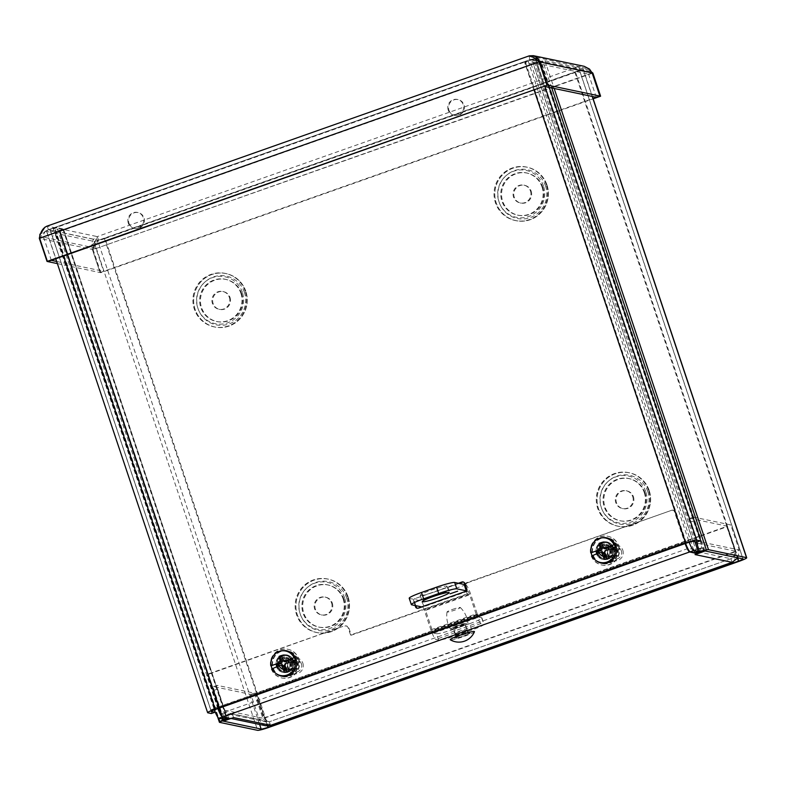 <?xml version="1.0" encoding="UTF-8"?>
<svg xmlns="http://www.w3.org/2000/svg" width="786" height="786" viewBox="0 0 786 786"><rect width="100%" height="100%" fill="white"/><g stroke="black" fill="none" stroke-linecap="round" stroke-linejoin="round"><path stroke-width="0.59" stroke-dasharray="3.93 2.95" d="M696.779 552.509L533.183 63.568A9.894 0.973 -18.5 0 1 531.012 63.813L524.655 62.477L685.048 541.868A10.12 1.67 70.5 0 0 685.588 543.411M689.175 542.222A10.12 1.67 -109.5 0 1 688.605 540.611L685.048 541.868M688.605 540.611L528.202 61.22L534.568 62.556A6.072 0.599 161.5 0 0 535.895 62.408L542.743 60.994A9.894 0.973 -18.5 0 1 544.904 60.748L582.917 68.716A9.894 0.973 -18.5 0 1 583.104 68.824A9.894 0.973 -18.5 0 1 575.588 72.351L739.184 561.292M217.889 708.589A10.12 1.67 -109.5 0 1 217.349 707.046L56.946 227.655L63.312 228.991A9.894 0.973 -18.5 0 1 63.499 229.099A9.894 0.973 -18.5 0 1 63.008 229.62L59.726 231.782A6.072 0.599 161.5 0 0 59.431 232.096A6.072 0.599 161.5 0 0 59.54 232.165L97.562 240.123A6.072 0.599 161.5 0 0 104.351 238.374L574.871 72.204A6.072 0.599 -18.5 0 0 579.478 70.033L743.075 558.974M217.349 707.046L213.792 708.304A10.12 1.67 70.5 0 0 214.342 709.866M213.792 708.304L53.399 228.913L59.756 230.239A6.072 0.599 -18.5 0 1 59.874 230.308A6.072 0.599 -18.5 0 1 59.579 230.632L63.008 229.62L226.614 718.561M633.428 496.772A9.108 8.941 101.8 0 1 623.092 508.68A9.108 8.941 101.8 0 1 616.214 497.931A9.108 8.941 101.8 0 1 633.428 496.772M632.71 496.624A9.108 8.941 101.8 0 1 622.374 508.532A9.108 8.941 101.8 0 1 615.497 497.784A9.108 8.941 101.8 0 1 632.71 496.624M268.665 727.463L105.069 238.522L575.588 72.351M332.301 603.127A9.108 8.941 101.8 0 1 321.965 615.025A9.108 8.941 101.8 0 1 315.078 604.287A9.108 8.941 101.8 0 1 332.301 603.127M331.574 602.97A9.108 8.941 101.8 0 1 321.248 614.878A9.108 8.941 101.8 0 1 314.361 604.129A9.108 8.941 101.8 0 1 331.574 602.97M230.052 297.54A9.108 8.941 101.8 0 1 219.716 309.438A9.108 8.941 101.8 0 1 212.839 298.7A9.108 8.941 101.8 0 1 230.052 297.54M229.335 297.383A9.108 8.941 101.8 0 1 218.999 309.291A9.108 8.941 101.8 0 1 212.112 298.542A9.108 8.941 101.8 0 1 229.335 297.383M531.179 191.185A9.108 8.941 101.8 0 1 520.843 203.093A9.108 8.941 101.8 0 1 513.965 192.344A9.108 8.941 101.8 0 1 531.179 191.185M530.462 191.037A9.108 8.941 101.8 0 1 520.126 202.945A9.108 8.941 101.8 0 1 513.248 192.197A9.108 8.941 101.8 0 1 530.462 191.037M528.202 61.22L524.655 62.477M53.399 228.913L56.946 227.655M696.386 542.045L535.895 62.408L533.183 63.568L540.021 62.153A6.072 0.599 -18.5 0 1 541.348 62.006L579.37 69.964A6.072 0.599 -18.5 0 1 579.478 70.033M105.069 238.522A9.894 0.973 -18.5 0 1 94.006 241.381L55.993 233.422A9.894 0.973 -18.5 0 1 55.806 233.314A9.894 0.973 -18.5 0 1 56.287 232.794L59.579 230.632L223.018 719.111M464.919 584.538A3.242 3.173 101.8 0 1 466.864 582.613L671.824 510.232A2.024 1.985 101.8 0 1 674.349 511.47L684.645 542.252A9.894 1.641 70.5 0 0 685.107 543.578M466.864 582.613L467.591 582.76A3.242 3.173 -78.2 0 0 465.597 586.887L464.88 586.729M466.206 590.699L467.248 593.823L467.975 593.97L465.597 586.887M467.591 582.76L671.824 510.232M674.349 511.47L675.066 511.627A2.024 1.985 -78.2 0 0 672.541 510.379M675.066 511.627L685.363 542.399A6.072 1.002 70.5 0 0 688.428 548.363L694.166 549.571L703.057 547.724L693.851 550.976L695.06 554.582L693.851 550.976L730.901 558.728L732.1 562.334M218.351 708.422A9.894 1.641 -109.5 0 1 217.889 707.086L207.592 676.314A2.024 1.985 101.8 0 1 208.84 673.74L209.557 673.897A2.024 1.985 -78.2 0 0 208.31 676.471L218.606 707.243A6.072 1.002 70.5 0 0 221.672 713.207L688.428 548.363M209.557 673.897L344.16 625.951A3.242 3.173 101.8 0 1 348.188 627.945L348.915 628.093A3.242 3.173 -78.2 0 0 344.877 626.098M348.915 628.093L351.283 635.186L467.975 593.97M293.925 661.183A8.322 8.165 -78.2 0 0 278.195 662.244A8.322 8.165 -78.2 0 0 292.294 669.397A8.322 8.165 -78.2 0 0 293.925 661.183M613.876 548.186A8.322 8.165 -78.2 0 0 598.146 549.247A8.322 8.165 -78.2 0 0 612.245 556.4A8.322 8.165 -78.2 0 0 613.876 548.186M467.248 593.823L350.566 635.029L348.188 627.945M350.566 635.029L351.283 635.186M293.207 661.026A8.322 8.165 101.8 0 1 283.766 671.912A8.322 8.165 101.8 0 1 277.478 662.087A8.322 8.165 101.8 0 1 293.207 661.026M455.094 634.204A6.504 0.639 161.5 0 0 461.863 632.504A6.504 0.639 161.5 0 0 467.326 629.999A6.504 0.639 161.5 0 0 460.95 631.463A6.504 0.639 161.5 0 0 454.976 634.135A6.504 0.639 161.5 0 0 455.094 634.204M456.302 637.81A6.504 0.639 -18.5 0 1 456.185 637.741A6.504 0.639 -18.5 0 1 462.148 635.068A6.504 0.639 -18.5 0 1 468.525 633.604A6.504 0.639 -18.5 0 1 463.072 636.11A6.504 0.639 -18.5 0 1 456.302 637.81M613.159 548.029A8.322 8.165 101.8 0 1 603.717 558.915A8.322 8.165 101.8 0 1 597.429 549.09A8.322 8.165 101.8 0 1 613.159 548.029M208.84 673.74L344.16 625.951M695.217 554.523A9.894 9.707 -78.2 0 0 701.141 541.996L694.048 520.774A4.048 0.668 -109.5 0 1 693.458 517.119A4.048 0.668 -109.5 0 1 693.527 517.109L730.813 524.92L739.194 549.964L737.936 557.854M693.527 517.109L689.97 518.367A4.048 0.668 70.5 0 0 689.902 518.367A4.048 0.668 70.5 0 0 690.491 522.032L697.595 543.254A6.072 5.954 101.8 0 1 693.861 550.976M689.97 518.367L727.256 526.178L730.813 524.92M269.156 721.833L267.535 721.381L263.615 718.001L735.107 551.477C734.537 555.525 733.132 557.942 730.901 558.728L269.156 721.833L730.901 558.728C734.546 557.245 736.118 554.739 735.637 551.222L727.256 526.178M265.776 725.733L262.789 724.486L259.262 719.455L250.881 694.411L213.605 686.61A4.048 0.668 70.5 0 0 213.537 686.61A4.048 0.668 70.5 0 0 214.116 690.265L221.22 711.497A9.894 9.707 -78.2 0 0 233.393 717.628M214.116 690.265L217.673 689.017A4.048 0.668 -109.5 0 1 217.083 685.363A4.048 0.668 -109.5 0 1 217.152 685.353L213.605 686.61M217.673 689.017L224.776 710.239A6.072 5.954 -78.2 0 0 232.332 713.973L223.145 717.215L227.409 714.415L221.672 713.207M270.58 725.331L269.372 721.725L266.552 722L264.813 721.253L262.819 718.207L254.438 693.164L217.152 685.353M695.227 552.755L694.166 549.571M697.595 543.254L735.637 551.222L739.194 549.964L701.141 541.996M733.112 561.961L734.723 559.789L735.824 551.634L727.443 526.591L255.961 693.105L264.342 718.149L270.266 725.449M255.234 692.957L263.615 718.001L264.342 718.149L735.824 551.634L735.107 551.477L726.726 526.433L255.961 693.105M726.726 526.433L727.443 526.591M224.776 710.239L262.819 718.207L259.262 719.455L221.22 711.497M254.438 693.164L250.881 694.411M704.148 550.996L703.057 547.724M232.351 713.973L233.55 717.579L232.342 713.973M223.145 717.215L224.138 720.182M228.618 718.021L227.409 714.415M51.326 260.343L43.584 237.215C43.142 233.697 44.763 231.202 48.447 229.728L98.496 240.202C95.558 241.833 94.693 244.485 95.892 248.16L92.345 249.417L91.579 244.967L98.496 240.202L92.355 249.417L100.097 272.555L100.814 272.703L593.145 98.83M100.097 272.555L593.017 98.466M596.309 97.297L588.576 74.169L583.428 70.072L579.881 70.19C583.752 69.6 587.84 70.504 592.133 72.911L93.072 249.575L94.664 242.275L97.287 236.596L47.239 226.122L44.969 227.125M100.814 272.703L93.072 249.575L592.86 73.059M591.829 72.233L586.562 68.549L578.673 66.584L579.881 70.19L98.496 240.202L97.287 236.596C93.848 238.138 91.942 240.929 91.569 244.977M535.07 58.547L529.833 59.716L47.759 229.934L529.833 59.716C532.318 58.832 535.649 59.579 539.805 61.956L536.268 63.214L544 86.342M46.482 226.339L47.239 226.122L48.447 229.728C44.802 231.005 41.992 233.923 40.017 238.463L47.769 261.591L40.017 238.463L39.3 238.315M39.742 236.576L40.037 238.463L43.584 237.215L95.892 248.16L103.634 271.298L100.077 272.555L92.345 249.417L40.037 238.463L539.805 61.956M57.378 263.605L100.077 272.555M56.651 261.463L103.634 271.298M529.518 55.806L578.673 66.584L584.204 66.319M589.529 69.109L579.881 70.19L529.833 59.716L532.603 59.431L536.268 63.214L588.576 74.169L592.123 72.911M529.047 55.914L529.833 59.716M211.414 713.472A4.048 0.668 70.5 0 0 210.776 709.856L52.289 236.203A4.048 0.668 70.5 0 0 50.245 232.224L46.777 231.487A9.894 0.973 -18.5 0 1 46.59 231.379A9.894 0.973 -18.5 0 1 54.106 227.852L63.538 256.03M210.776 709.856L214.323 708.608A4.048 0.668 -109.5 0 1 215.05 711.703M214.323 708.608L55.845 234.945L52.289 236.203M50.245 232.224L53.802 230.966A4.048 0.668 -109.5 0 1 55.845 234.945M53.802 230.966L50.324 230.239A6.072 0.599 -18.5 0 1 50.216 230.17A6.072 0.599 -18.5 0 1 54.824 227.999L525.343 61.829L686.384 543.126M696.779 542.055A4.048 0.668 70.5 0 0 696.131 538.439L699.687 537.192M534.048 89.85L524.626 61.681A9.894 0.973 -18.5 0 1 535.688 58.822L539.167 59.549A4.048 0.668 -109.5 0 1 541.2 63.528L537.653 64.786L696.131 538.439M541.2 63.528L549.198 87.433M537.653 64.786A4.048 0.668 70.5 0 0 535.61 60.807L532.132 60.08A6.072 0.599 161.5 0 0 525.343 61.829M277.232 666.273A8.096 7.948 -78.2 0 0 292.539 665.241A8.096 7.948 -78.2 0 0 278.824 658.285A8.096 7.948 -78.2 0 0 277.232 666.273M276.515 666.125A8.096 7.948 101.8 0 1 285.701 655.544A8.096 7.948 101.8 0 1 291.812 665.094A8.096 7.948 101.8 0 1 276.515 666.125M128.973 223.175A8.096 7.948 -78.2 0 0 144.28 222.143A8.096 7.948 -78.2 0 0 130.564 215.187A8.096 7.948 -78.2 0 0 128.973 223.175M128.256 223.018A8.096 7.948 101.8 0 1 137.442 212.436A8.096 7.948 101.8 0 1 143.553 221.996A8.096 7.948 101.8 0 1 128.256 223.018M466.403 588.969L467.12 589.117A2.024 1.985 101.8 0 1 465.882 591.701L465.165 591.544M467.12 589.117L465.204 583.389L464.487 583.241M463.376 582.033A2.024 1.985 101.8 0 1 465.204 583.389M459.103 583.409L414.92 598.618L458.385 583.261M414.92 598.618A2.024 1.985 -78.2 0 0 413.672 601.192L414.389 601.339A2.024 1.985 101.8 0 1 415.637 598.765M415.126 605.525L413.672 601.192M414.389 601.339L415.843 605.672M418.113 608.158L418.83 608.315A2.024 1.985 101.8 0 1 417.425 608.276M418.83 608.315L465.882 591.701M597.183 553.275A8.096 7.948 -78.2 0 0 612.49 552.244A8.096 7.948 -78.2 0 0 598.765 545.288A8.096 7.948 -78.2 0 0 597.183 553.275M596.466 553.128A8.096 7.948 101.8 0 1 605.652 542.546A8.096 7.948 101.8 0 1 611.763 552.096A8.096 7.948 101.8 0 1 596.466 553.128M448.924 110.178A8.096 7.948 -78.2 0 0 464.231 109.146A8.096 7.948 -78.2 0 0 450.506 102.19A8.096 7.948 -78.2 0 0 448.924 110.178M448.207 110.02A8.096 7.948 101.8 0 1 457.393 99.439A8.096 7.948 101.8 0 1 463.504 108.999A8.096 7.948 101.8 0 1 448.207 110.02M524.626 61.681L54.106 227.852M607.883 553.924A5.05 4.962 -78.2 0 0 617.432 553.285A5.05 4.962 -78.2 0 0 608.875 548.942A5.05 4.962 -78.2 0 0 607.883 553.924M601.496 553.265A6.347 6.229 -78.2 0 0 613.493 552.46A6.347 6.229 -78.2 0 0 602.734 547.007A6.347 6.229 -78.2 0 0 601.496 553.265M612.097 549.522A5.05 4.962 -78.2 0 0 603.687 547.852A5.05 4.962 -78.2 0 0 606.36 556.124A5.05 4.962 -78.2 0 0 612.097 549.522M599.05 552.755A6.347 6.229 101.8 0 1 606.252 544.462A6.347 6.229 101.8 0 1 611.046 551.949A6.347 6.229 101.8 0 1 599.05 552.755M621.372 550.917A6.092 5.974 -78.2 0 0 611.213 548.942A6.092 5.974 -78.2 0 0 614.544 558.895A6.092 5.974 -78.2 0 0 621.372 550.917M622.807 550.21A8.027 7.88 101.8 0 1 613.699 560.703A8.027 7.88 101.8 0 1 607.627 551.232A8.027 7.88 101.8 0 1 622.807 550.21M612.884 548.127A8.027 7.88 -78.2 0 0 597.704 549.149A8.027 7.88 -78.2 0 0 611.312 556.056A8.027 7.88 -78.2 0 0 612.884 548.127M617.649 546.447A13.146 12.9 -78.2 0 0 592.791 548.127A13.146 12.9 -78.2 0 0 615.065 559.426A13.146 12.9 -78.2 0 0 617.649 546.447M617.177 546.349A13.146 12.9 -78.2 0 0 592.33 548.029A13.146 12.9 -78.2 0 0 614.603 559.327A13.146 12.9 -78.2 0 0 617.177 546.349M287.931 666.921A5.05 4.962 -78.2 0 0 297.481 666.282A5.05 4.962 -78.2 0 0 288.924 661.94A5.05 4.962 -78.2 0 0 287.931 666.921M281.545 666.263A6.347 6.229 -78.2 0 0 293.542 665.457A6.347 6.229 -78.2 0 0 282.783 660.004A6.347 6.229 -78.2 0 0 281.545 666.263M292.146 662.519A5.05 4.962 -78.2 0 0 283.736 660.849A5.05 4.962 -78.2 0 0 286.409 669.122A5.05 4.962 -78.2 0 0 292.146 662.519M279.099 665.752A6.347 6.229 101.8 0 1 286.3 657.46A6.347 6.229 101.8 0 1 291.105 664.946A6.347 6.229 101.8 0 1 279.099 665.752M301.421 663.915A6.092 5.974 -78.2 0 0 291.262 661.94A6.092 5.974 -78.2 0 0 294.593 671.892A6.092 5.974 -78.2 0 0 301.421 663.915M302.856 663.207A8.027 7.88 101.8 0 1 293.748 673.7A8.027 7.88 101.8 0 1 287.676 664.229A8.027 7.88 101.8 0 1 302.856 663.207M292.932 661.124A8.027 7.88 -78.2 0 0 277.753 662.146A8.027 7.88 -78.2 0 0 291.36 669.053A8.027 7.88 -78.2 0 0 292.932 661.124M297.697 659.444A13.146 12.9 -78.2 0 0 272.84 661.124A13.146 12.9 -78.2 0 0 295.114 672.423A13.146 12.9 -78.2 0 0 297.697 659.444M297.226 659.346A13.146 12.9 -78.2 0 0 272.378 661.026A13.146 12.9 -78.2 0 0 294.652 672.325A13.146 12.9 -78.2 0 0 297.226 659.346M606.428 556.92L606.212 556.272A7.045 6.907 101.8 0 1 606.183 556.292L605.249 552.401L606.232 550.367L608.344 549.679A4.932 4.834 101.8 0 1 608.344 549.679L608.826 549.512A5.718 5.61 -78.2 0 0 608.816 549.493L615.359 547.704M608.826 549.512L610.113 549.345M610.211 549.1L610.771 549.208M596.083 560.624A12.92 12.674 101.8 0 1 600.828 537.988M592.153 555.908L599.354 552.853A4.932 4.834 101.8 0 1 599.305 552.774M598.352 553.148A5.718 5.61 -78.2 0 0 598.382 553.206L596.387 553.914M596.112 554.071L596.662 554.189M596.574 553.845L597.272 553.884M609.337 546.83A5.423 5.325 101.8 0 1 616.263 553.039A5.423 5.325 101.8 0 1 605.731 552.303A5.423 5.325 101.8 0 1 609.337 546.83M609.848 547.822A4.411 4.333 -78.2 0 0 608.384 555.319A4.411 4.333 -78.2 0 0 615.487 552.813A4.411 4.333 -78.2 0 0 609.848 547.822M602.282 545.346A5.423 5.325 101.8 0 1 609.199 551.556A5.423 5.325 101.8 0 1 598.677 550.829A5.423 5.325 101.8 0 1 602.282 545.346M601.614 542.537L602.901 545.504A4.932 4.834 101.8 0 0 602.479 545.582M604.316 548.756L602.901 545.504M599.354 552.853L600.769 552.204M606.871 559.504L605.642 556.4L606.871 559.504A9 8.833 -78.2 0 0 608.973 558.758L607.755 555.653L608.973 558.758M613.768 548.834L610.555 549.866L613.768 548.834A9 8.833 -78.2 0 0 613.051 546.702L609.838 547.724L613.051 546.702M603.334 541.898L604.365 544.963L603.334 541.898A9 8.833 -78.2 0 0 601.231 542.645L602.253 545.71L601.231 542.645M618.739 545.887A14.669 14.394 101.8 0 1 602.096 565.055A14.669 14.394 101.8 0 1 591.013 547.754A14.669 14.394 101.8 0 1 618.739 545.887M607.951 555.692A5.797 5.689 -78.2 0 0 610.742 549.905M610.034 547.763A5.797 5.689 -78.2 0 0 604.365 544.963M602.253 545.71A5.797 5.689 -78.2 0 0 599.453 551.497L596.436 552.568A9 8.833 -78.2 0 0 597.154 554.7L600.17 553.639A5.797 5.689 -78.2 0 0 605.839 556.439M605.642 556.4A5.797 5.689 101.8 0 1 599.973 553.599L597.154 554.7M606.674 559.455A9 8.833 101.8 0 1 596.957 554.661M602.056 545.671A5.797 5.689 101.8 0 0 599.266 551.458L596.24 552.519A9 8.833 101.8 0 1 601.035 542.605M603.137 541.859A9 8.833 101.8 0 1 612.854 546.653M604.169 544.924A5.797 5.689 101.8 0 1 609.838 547.724M610.555 549.866A5.797 5.689 101.8 0 1 607.755 555.653M613.571 548.795A9 8.833 101.8 0 1 608.777 558.718M596.761 554.621A9 8.833 101.8 0 1 606.556 541.809A9 8.833 101.8 0 1 611.321 556.547A9 8.833 101.8 0 1 596.761 554.621M618.356 545.798A14.669 14.394 101.8 0 1 601.703 564.977A14.669 14.394 101.8 0 1 590.62 547.665A14.669 14.394 101.8 0 1 618.356 545.798M288.393 662.637A4.932 4.834 101.8 0 1 288.403 662.677L288.875 662.51A5.718 5.61 -78.2 0 0 288.865 662.49L295.408 660.702M288.875 662.51L290.162 662.343M290.26 662.097L290.82 662.205M276.132 673.622A12.92 12.674 101.8 0 1 280.877 650.985M272.202 668.906L279.403 665.85A4.932 4.834 101.8 0 1 279.354 665.771M278.401 666.145A5.718 5.61 -78.2 0 0 278.431 666.204L276.436 666.911M276.161 667.068L276.721 667.186M276.623 666.842L277.32 666.882M289.386 659.827A5.423 5.325 101.8 0 1 296.312 666.037A5.423 5.325 101.8 0 1 285.78 665.3A5.423 5.325 101.8 0 1 289.386 659.827M289.896 660.82A4.411 4.333 -78.2 0 0 288.433 668.316A4.411 4.333 -78.2 0 0 295.536 665.811A4.411 4.333 -78.2 0 0 289.896 660.82M282.331 658.344A5.423 5.325 101.8 0 1 289.248 664.553A5.423 5.325 101.8 0 1 278.725 663.826A5.423 5.325 101.8 0 1 282.331 658.344M281.663 655.534L282.95 658.501A4.932 4.834 101.8 0 0 282.528 658.58M285.662 667.815A4.932 4.834 101.8 0 0 286.006 667.628L286.261 669.269A7.045 6.907 101.8 0 1 286.232 669.289L286.477 669.918M286.006 667.628L285.298 665.398L286.281 663.364L288.403 662.677M284.365 661.753L282.95 658.501M279.403 665.85L280.818 665.202M286.919 672.502L285.701 669.397L286.919 672.502A9 8.833 -78.2 0 0 289.022 671.755L287.804 668.65L289.022 671.755M293.817 661.832L290.604 662.863L293.817 661.832A9 8.833 -78.2 0 0 293.099 659.7L289.887 660.721L293.099 659.7M283.382 654.895L284.414 657.961L283.382 654.895A9 8.833 -78.2 0 0 281.28 655.642L282.302 658.707L281.28 655.642M298.788 658.884A14.669 14.394 101.8 0 1 282.145 678.053A14.669 14.394 101.8 0 1 271.062 660.751A14.669 14.394 101.8 0 1 298.788 658.884M288 668.69A5.797 5.689 -78.2 0 0 290.791 662.903M290.083 660.761A5.797 5.689 -78.2 0 0 284.414 657.961M282.302 658.707A5.797 5.689 -78.2 0 0 279.511 664.494L276.485 665.565A9 8.833 -78.2 0 0 277.203 667.697L280.219 666.636A5.797 5.689 -78.2 0 0 285.888 669.436M285.701 669.397A5.797 5.689 101.8 0 1 280.032 666.597L277.203 667.697M286.723 672.452A9 8.833 101.8 0 1 277.006 667.658M282.105 658.668A5.797 5.689 101.8 0 0 279.315 664.455L276.289 665.516A9 8.833 101.8 0 1 281.083 655.603M283.186 654.856A9 8.833 101.8 0 1 292.903 659.65M284.218 657.921A5.797 5.689 101.8 0 1 289.887 660.721M290.604 662.863A5.797 5.689 101.8 0 1 287.804 668.65M293.62 661.792A9 8.833 101.8 0 1 288.826 671.716M276.81 667.619A9 8.833 101.8 0 1 286.605 654.807A9 8.833 101.8 0 1 291.37 669.544A9 8.833 101.8 0 1 276.81 667.619M298.405 658.796A14.669 14.394 101.8 0 1 281.752 677.974A14.669 14.394 101.8 0 1 270.669 660.662A14.669 14.394 101.8 0 1 298.405 658.796M447.961 587.427L455.566 584.813L447.961 587.427M464.988 623.603A6.416 0.629 161.5 0 0 458.317 625.283A6.416 0.629 161.5 0 0 452.942 627.749A6.416 0.629 161.5 0 0 459.221 626.314A6.416 0.629 161.5 0 0 465.106 623.671A6.416 0.629 161.5 0 0 464.988 623.603M467.11 629.959A6.416 0.629 -18.5 0 1 467.228 630.028A6.416 0.629 -18.5 0 1 461.353 632.661A6.416 0.629 -18.5 0 1 455.065 634.106A6.416 0.629 -18.5 0 1 460.439 631.639A6.416 0.629 -18.5 0 1 467.11 629.959M430.905 629.861L476.07 613.915A9.776 1.611 70.5 0 0 481.003 623.514L483.734 624.094A16.192 1.592 -18.5 0 1 484.029 624.271A16.192 1.592 -18.5 0 1 471.728 630.048L456.676 635.363A16.192 1.592 -18.5 0 1 438.568 640.04L435.827 639.47A9.776 1.611 -109.5 0 1 430.905 629.861L424.293 610.103A3.036 0.501 70.5 0 0 422.76 607.126L467.935 591.17L466.137 590.797M471.728 630.048L469.606 623.691A16.192 1.592 161.5 0 0 481.906 617.914A16.192 1.592 161.5 0 0 481.612 617.737L478.87 617.157A3.036 0.501 -109.5 0 1 477.338 614.18L470.735 594.422A9.776 1.611 70.5 0 0 465.803 584.813L464.89 584.627M469.606 623.691L454.544 629.006L456.676 635.363M438.568 640.04L436.436 633.683A16.192 1.592 161.5 0 0 454.544 629.006M436.436 633.683L433.705 633.113A3.036 0.501 -109.5 0 1 432.172 630.126L425.56 610.368L470.735 594.422M420.441 595.434A14.168 1.395 161.5 0 0 435.179 591.72A14.168 1.395 161.5 0 0 447.057 586.287A14.168 1.395 161.5 0 0 433.174 589.451A14.168 1.395 161.5 0 0 420.186 595.277A14.168 1.395 161.5 0 0 420.441 595.434M409.211 598.254A16.192 1.592 161.5 0 0 409.506 598.441L420.638 600.769A9.776 1.611 -109.5 0 1 425.56 610.368M421.689 606.9L422.76 607.126M476.07 613.915L469.458 594.157A3.036 0.501 70.5 0 0 467.935 591.17M453.561 628.25A6.072 0.599 -18.5 0 1 453.443 628.181A6.072 0.599 -18.5 0 1 459.014 625.685A6.072 0.599 -18.5 0 1 464.968 624.33A6.072 0.599 -18.5 0 1 459.879 626.658A6.072 0.599 -18.5 0 1 453.561 628.25M474.449 631.738A12.763 1.258 -18.5 0 1 463.249 636.699A12.763 1.258 -18.5 0 1 450.496 639.863A12.763 1.258 -18.5 0 1 450.339 639.804M450.663 629.272A9.186 0.904 -18.5 0 1 450.506 629.193A9.186 0.904 -18.5 0 1 457.472 625.892A9.186 0.904 -18.5 0 1 467.925 623.367A9.186 0.904 -18.5 0 1 460.124 626.904A9.186 0.904 -18.5 0 1 450.663 629.272M452.363 609.484A7.015 0.688 -18.5 0 1 460.321 607.499A7.015 0.688 -18.5 0 1 454.622 610.162A7.015 0.688 -18.5 0 1 447.155 612.058A7.015 0.688 -18.5 0 1 447.028 611.95A7.015 0.688 -18.5 0 1 452.363 609.484M694.903 541.741L534.568 62.556L531.012 63.813L694.618 552.745M226.81 717.638L63.312 228.991L59.756 230.239L223.352 719.18M648.499 490.405A27.323 26.812 -78.2 0 0 602.921 481.533A27.323 26.812 -78.2 0 0 617.865 526.188A27.323 26.812 -78.2 0 0 648.499 490.405M645.738 491.584A23.953 23.511 -78.2 0 0 605.77 483.803A23.953 23.511 -78.2 0 0 618.877 522.965A23.953 23.511 -78.2 0 0 645.738 491.584M737.553 558.414L574.871 72.204M104.351 238.374L267.476 725.91M347.373 596.751A27.323 26.812 -78.2 0 0 301.795 587.879A27.323 26.812 -78.2 0 0 316.729 632.543A27.323 26.812 -78.2 0 0 347.373 596.751M546.26 184.818A27.323 26.812 -78.2 0 0 500.672 175.946A27.323 26.812 -78.2 0 0 515.616 220.601A27.323 26.812 -78.2 0 0 546.26 184.818M245.124 291.164A27.323 26.812 -78.2 0 0 199.546 282.292A27.323 26.812 -78.2 0 0 214.49 326.956A27.323 26.812 -78.2 0 0 245.124 291.164M644.314 492.517A21.595 21.193 101.8 0 1 620.095 520.804A21.595 21.193 101.8 0 1 608.285 485.512A21.595 21.193 101.8 0 1 644.314 492.517M644.265 492.537A21.536 21.134 101.8 0 1 620.115 520.754A21.536 21.134 101.8 0 1 608.335 485.552A21.536 21.134 101.8 0 1 644.265 492.537M649.226 490.552A27.323 26.812 -78.2 0 0 603.638 481.68A27.323 26.812 -78.2 0 0 618.582 526.345A27.323 26.812 -78.2 0 0 649.226 490.552M649.177 490.572A27.264 26.753 101.8 0 1 618.602 526.286A27.264 26.753 101.8 0 1 603.687 481.72A27.264 26.753 101.8 0 1 649.177 490.572M647.752 491.505A24.897 24.435 101.8 0 1 619.82 524.124A24.897 24.435 101.8 0 1 606.202 483.429A24.897 24.435 101.8 0 1 647.752 491.505M644.982 492.694A21.536 21.134 101.8 0 1 620.832 520.902A21.536 21.134 101.8 0 1 609.062 485.699A21.536 21.134 101.8 0 1 644.982 492.694M348.09 596.898A27.323 26.812 -78.2 0 0 302.512 588.036A27.323 26.812 -78.2 0 0 317.456 632.691A27.323 26.812 -78.2 0 0 348.09 596.898M546.977 184.965A27.323 26.812 -78.2 0 0 501.389 176.093A27.323 26.812 -78.2 0 0 516.333 220.758A27.323 26.812 -78.2 0 0 546.977 184.965M245.841 291.311A27.323 26.812 -78.2 0 0 200.263 282.449A27.323 26.812 -78.2 0 0 215.207 327.104A27.323 26.812 -78.2 0 0 245.841 291.311A27.264 26.753 101.8 0 1 215.226 327.055A27.264 26.753 101.8 0 1 200.312 282.479A27.264 26.753 101.8 0 1 245.802 291.331M344.612 597.93A23.953 23.511 -78.2 0 0 304.644 590.158A23.953 23.511 -78.2 0 0 317.74 629.311A23.953 23.511 -78.2 0 0 344.612 597.93M343.187 598.873A21.595 21.193 101.8 0 1 318.969 627.159A21.595 21.193 101.8 0 1 307.159 591.858A21.595 21.193 101.8 0 1 343.187 598.873M343.138 598.893A21.536 21.134 101.8 0 1 318.988 627.1A21.536 21.134 101.8 0 1 307.208 591.897A21.536 21.134 101.8 0 1 343.138 598.893M348.051 596.918A27.264 26.753 101.8 0 1 317.465 632.642A27.264 26.753 101.8 0 1 302.561 588.066A27.264 26.753 101.8 0 1 348.051 596.918M346.616 597.861A24.897 24.435 101.8 0 1 318.694 630.48A24.897 24.435 101.8 0 1 305.076 589.775A24.897 24.435 101.8 0 1 346.616 597.861M343.855 599.04A21.536 21.134 101.8 0 1 319.705 627.248A21.536 21.134 101.8 0 1 307.925 592.055A21.536 21.134 101.8 0 1 343.855 599.04M242.363 292.343A23.953 23.511 -78.2 0 0 202.395 284.571A23.953 23.511 -78.2 0 0 215.492 323.724A23.953 23.511 -78.2 0 0 242.363 292.343M240.938 293.286A21.595 21.193 101.8 0 1 216.72 321.572A21.595 21.193 101.8 0 1 204.91 286.271A21.595 21.193 101.8 0 1 240.938 293.286M240.889 293.306A21.536 21.134 101.8 0 1 216.739 321.513A21.536 21.134 101.8 0 1 204.959 286.31A21.536 21.134 101.8 0 1 240.889 293.306M244.367 292.274A24.897 24.435 101.8 0 1 216.445 324.893A24.897 24.435 101.8 0 1 202.827 284.188A24.897 24.435 101.8 0 1 244.367 292.274M241.607 293.453A21.536 21.134 101.8 0 1 217.457 321.661A21.536 21.134 101.8 0 1 205.677 286.468A21.536 21.134 101.8 0 1 241.607 293.453M543.49 185.997A23.953 23.511 -78.2 0 0 503.521 178.216A23.953 23.511 -78.2 0 0 516.628 217.378A23.953 23.511 -78.2 0 0 543.49 185.997M542.065 186.93A21.595 21.193 101.8 0 1 517.846 215.217A21.595 21.193 101.8 0 1 506.037 179.925A21.595 21.193 101.8 0 1 542.065 186.93M542.016 186.95A21.536 21.134 101.8 0 1 517.866 215.168A21.536 21.134 101.8 0 1 506.086 179.965A21.536 21.134 101.8 0 1 542.016 186.95M546.928 184.985A27.264 26.753 101.8 0 1 516.353 220.699A27.264 26.753 101.8 0 1 501.439 176.133A27.264 26.753 101.8 0 1 546.928 184.985M545.504 185.918A24.897 24.435 101.8 0 1 517.581 218.537A24.897 24.435 101.8 0 1 503.954 177.842A24.897 24.435 101.8 0 1 545.504 185.918M542.743 187.107A21.536 21.134 101.8 0 1 518.583 215.315A21.536 21.134 101.8 0 1 506.813 180.112A21.536 21.134 101.8 0 1 542.743 187.107M551.762 87.973L542.743 60.994L540.021 62.153L703.617 551.094M223.322 720.723L59.726 231.782L56.287 232.794L218.695 718.158M544.904 60.748L554.179 88.474M704.944 550.947L541.348 62.006M219.589 722.363L55.993 233.422M59.54 232.165L223.077 720.919M579.37 69.964L742.967 558.905M259.616 724.466L97.562 240.123M592.202 96.432L582.917 68.716M94.006 241.381L257.602 730.322M685.363 542.399L218.606 707.243M208.31 676.471L207.592 676.314M690.491 522.032L694.048 520.774M217.889 707.086L684.645 542.252M269.372 721.725L232.332 713.973M48.447 229.728L39.909 234.159M47.239 226.122L528.624 56.111M578.673 66.584L97.287 236.596M50.324 230.239L211.306 711.35M693.173 541.377L532.132 60.08M535.61 60.807L539.167 59.549M535.688 58.822L544.963 86.548M207.809 712.794L46.777 231.487M215.865 709.306L54.824 227.999M604.513 551.919L605.249 552.401M605.122 550.672L606.232 550.367M603.039 547.508L603.756 547.95M284.561 664.917L285.298 665.398M285.171 663.669L286.281 663.364M283.088 660.505L283.805 660.947M481.612 617.737L483.734 624.094M433.705 633.113L478.87 617.157M465.803 584.813L420.638 600.769M409.506 598.441L411.638 604.798M481.003 623.514L435.827 639.47M477.338 614.18L432.172 630.126M469.458 594.157L424.293 610.103M454.907 638.301A8.017 0.786 -18.5 0 1 464.772 634.086A8.017 0.786 -18.5 0 1 467.395 634.626A8.017 0.786 -18.5 0 1 454.907 638.301M456.096 635.835A6.072 0.599 161.5 0 0 462.414 634.243A6.072 0.599 161.5 0 0 467.503 631.915A6.072 0.599 161.5 0 0 461.549 633.27A6.072 0.599 161.5 0 0 455.988 635.766A6.072 0.599 161.5 0 0 456.096 635.835M622.374 508.532L623.092 508.68M626.108 490.7L626.825 490.847M321.248 614.878L321.965 615.025M324.972 597.046L325.699 597.203M218.999 309.291L219.716 309.438M222.733 291.459L223.45 291.616M520.126 202.945L520.843 203.093M523.859 185.113L524.576 185.26M63.499 229.099L226.967 717.677M59.874 230.308L223.47 719.249M217.624 716.94L55.806 233.314M223.028 721.037L59.431 232.096M583.104 68.824L592.349 96.472M345.84 625.843L346.567 625.99M283.766 671.912L284.483 672.059M287.175 655.622L287.892 655.77M468.525 633.604L467.326 629.999M456.185 637.741L454.976 634.135M603.717 558.915L604.434 559.062M607.126 542.625L607.843 542.772M673.602 510.31L672.875 510.153M689.902 518.367L693.458 517.119M217.083 685.363L213.537 686.61M266.709 721.352L264.617 718.915M228.392 717.923L231.005 718.473M229.178 714.189L266.552 722.01M93.357 247.374L93.976 245.429M532.603 59.422L583.428 70.062M282.38 671.391L283.098 671.539M285.701 655.544L286.418 655.691M134.121 228.284L134.838 228.441M137.442 212.436L138.159 212.593M463.023 581.925L463.74 582.072M417.052 608.236L417.779 608.384M602.331 558.394L603.049 558.541M605.652 542.546L606.37 542.694M454.072 115.287L454.789 115.444M457.393 99.439L458.11 99.596M46.59 231.379L55.757 258.771M50.216 230.17L211.257 711.468M608.698 544.973L606.252 544.462M606.094 557.392L603.658 556.881M613.62 547.321L608.433 546.241M611.547 557.215L606.36 556.124M603.776 558.63L613.699 560.703M607.067 542.91L616.99 544.983M288.747 657.97L286.3 657.46M286.143 670.389L283.707 669.878M293.669 660.319L288.482 659.238M291.596 670.212L286.409 669.122M283.825 671.627L293.748 673.7M287.116 655.907L297.039 657.98M602.882 555.781L609.936 557.254M605.102 545.16L612.156 546.634M282.931 668.778L289.985 670.252M285.151 658.157L292.205 659.631M447.892 587.388L450.014 593.744M455.566 584.813L457.698 591.17M467.228 630.028L465.106 623.671M455.065 634.106L452.942 627.749M481.906 617.914L484.029 624.271M420.186 595.277L422.308 601.634M447.057 586.287L449.179 592.644M464.968 624.33L467.503 631.915L468.967 633.133C470.45 632.18 454.396 637.328 455.546 637.623L455.988 635.766L453.443 628.181M450.506 629.193C447.293 623.858 446.134 618.11 447.028 611.95M467.925 623.367C467.277 617.167 464.742 611.881 460.321 607.499"/><path stroke-width="1.18" d="M685.588 543.411A10.12 1.67 70.5 0 0 690.157 551.811L694.618 552.745A9.894 0.973 161.5 0 0 696.779 552.509L703.617 551.094A6.072 0.599 -18.5 0 1 704.944 550.947L742.967 558.905A6.072 0.599 -18.5 0 1 743.075 558.974A6.072 0.599 -18.5 0 1 738.467 561.135L267.947 727.315A6.072 0.599 161.5 0 1 261.158 729.064L259.616 724.466M690.157 551.811L693.704 550.564A10.12 1.67 -109.5 0 1 689.175 542.222M693.704 550.564L698.165 551.497A6.072 0.599 161.5 0 0 699.491 551.35L696.779 552.509M214.342 709.866A10.12 1.67 70.5 0 0 218.901 718.247L223.352 719.18A6.072 0.599 -18.5 0 1 223.47 719.249A6.072 0.599 -18.5 0 1 223.175 719.573L219.884 721.735L223.322 720.723L226.614 718.561A9.894 0.973 161.5 0 0 227.095 718.04A9.894 0.973 161.5 0 0 226.908 717.932L222.448 716.999A10.12 1.67 -109.5 0 1 217.889 708.589M592.349 96.472L746.7 557.765A9.894 0.973 161.5 0 1 739.184 561.292L268.665 727.463A9.894 0.973 161.5 0 1 257.602 730.322L219.589 722.363A9.894 0.973 161.5 0 1 219.402 722.255L217.624 716.94M746.7 557.765A9.894 0.973 161.5 0 0 746.513 557.647L708.5 549.689A9.894 0.973 161.5 0 0 706.339 549.935L699.491 551.35L696.386 542.045M218.695 718.158L219.884 721.735A9.894 0.973 161.5 0 0 219.402 722.255M223.322 720.723A6.072 0.599 161.5 0 0 223.028 721.037A6.072 0.599 161.5 0 0 223.136 721.106L261.158 729.064M466.206 590.699L464.88 586.729A3.242 3.173 101.8 0 1 464.919 584.538M685.107 543.578A9.894 1.641 70.5 0 0 689.627 551.968L222.88 716.812A9.894 1.641 -109.5 0 1 218.351 708.422M737.936 557.854L732.1 562.334L695.05 554.582L704.256 551.33L695.374 553.177L689.627 551.968M222.88 716.812L228.618 718.021L224.344 720.821L233.55 717.579L270.58 725.331L265.776 725.733M270.266 725.449L733.112 561.961M224.138 720.182L224.344 720.821M593.145 98.83L600.602 96.197L592.86 73.059L591.829 72.233M593.017 98.466L600.602 96.197M592.86 73.059L592.133 72.911L599.875 96.049L596.309 97.297L544 86.342L547.557 85.084L47.759 261.6L57.378 263.605M546.83 84.937L539.088 61.799L537.614 60.601L539.805 61.956L547.547 85.084L47.042 261.443L39.3 238.315C40.587 231.595 43.23 227.527 47.239 226.122M47.042 261.443L51.326 260.343L56.651 261.463M533.389 55.678L584.204 66.319L589.529 69.109L592.123 72.911L599.865 96.039L547.557 85.084L539.815 61.956L537.87 58.292L533.389 55.678L529.518 55.806M39.3 238.315L539.088 61.799L592.123 72.911M537.614 60.601L533.606 57.457L529.047 55.914L46.482 226.329M44.969 227.125L40.636 233.697M39.919 234.149L39.742 236.576M63.538 256.03L215.148 709.149A9.894 0.973 161.5 0 0 207.632 712.686A9.894 0.973 161.5 0 0 207.809 712.794L211.287 713.521A4.048 0.668 70.5 0 0 211.355 713.511A4.048 0.668 70.5 0 0 211.414 713.472M215.05 711.703A4.048 0.668 -109.5 0 1 214.912 712.263A4.048 0.668 -109.5 0 1 214.843 712.263L211.365 711.536A6.072 0.599 -18.5 0 1 211.257 711.468A6.072 0.599 -18.5 0 1 215.865 709.306L686.384 543.126A6.072 0.599 161.5 0 1 693.173 541.377L696.651 542.104A4.048 0.668 70.5 0 0 696.72 542.104A4.048 0.668 70.5 0 0 696.779 542.055M549.198 87.433L699.687 537.192A4.048 0.668 -109.5 0 1 700.277 540.847A4.048 0.668 -109.5 0 1 700.198 540.847L696.73 540.12A9.894 0.973 161.5 0 0 685.667 542.979L534.048 89.85M415.843 605.672L416.305 607.067L415.588 606.92A2.024 1.985 -78.2 0 0 418.113 608.158L465.165 591.544A2.024 1.985 -78.2 0 0 466.403 588.969L464.487 583.241A2.024 1.985 -78.2 0 0 461.962 581.994L462.689 582.151A2.024 1.985 101.8 0 1 463.376 582.033M458.385 583.261L461.962 581.994M462.689 582.151L459.103 583.409M415.588 606.92L415.126 605.525M417.425 608.276A2.024 1.985 101.8 0 1 416.305 607.067M215.148 709.149L685.667 542.979M608.855 546.555L608.963 546.467A28.168 3.38 -26.3 0 1 609.278 546.319L605.751 548.942L603.756 547.95M609.238 546.742L608.118 547.42A5.718 5.61 -78.2 0 1 608.816 549.493M609.278 546.319A28.139 2.879 -19.8 0 1 614.053 544.708L609.838 546.437M614.357 544.718A12.576 12.34 101.8 0 1 615.359 547.704L615.045 547.695A28.139 2.672 162.8 0 0 610.211 549.1A28.168 2.122 169.2 0 0 609.867 549.159L605.122 550.672L604.513 551.919A28.149 2.142 -110.7 0 0 606.428 556.92A7.752 7.605 -78.2 0 1 603.776 557.854L604.198 555.25A4.932 4.834 101.8 0 0 605.613 554.818M608.963 546.467A28.149 5.306 160.6 0 0 604.267 548.117L603.039 547.508A28.149 2.309 -107.2 0 1 601.614 542.537A7.752 7.605 -78.2 0 0 598.961 543.47A28.149 6.956 68.3 0 0 600.514 548.392L599.915 549.65A28.149 5.03 164.1 0 0 595.483 551.222L591.033 552.843A12.478 12.242 101.8 0 1 614.053 544.708M615.045 547.695A12.478 12.242 101.8 0 1 592.025 555.82A28.139 2.879 160.2 0 1 596.112 554.071A28.168 3.38 153.7 0 1 596.387 553.914A28.149 0.491 -21 0 1 600.769 552.204L601.997 552.813A28.149 7.123 71.8 0 0 603.776 557.854M600.769 552.204L602.007 551.86L603.835 552.902L604.198 555.25M591.033 552.843A28.139 2.672 -17.2 0 1 595.179 551.3A28.168 2.122 -10.8 0 1 595.483 551.222M605.751 548.942L603.039 547.508M599.983 538.213L600.828 537.988A12.92 12.674 101.8 0 1 616.401 553.069A12.92 12.674 101.8 0 1 596.083 560.624L595.405 560.084M592.094 555.79A12.576 12.34 101.8 0 1 591.151 552.922M595.179 551.3L595.739 551.418M598.961 543.47L602.351 548.451L601.369 550.485L597.684 551.114A5.718 5.61 -78.2 0 0 598.352 553.148M595.69 551.202L596.397 551.281M601.143 546.123A4.932 4.834 101.8 0 1 602.479 545.582M599.305 552.774A4.932 4.834 101.8 0 1 598.755 551.074M607.755 547.891A4.932 4.834 101.8 0 1 608.344 549.64M288.904 659.552L289.012 659.464A28.168 3.38 -26.3 0 1 289.327 659.316L285.799 661.94L283.805 660.947M289.287 659.739L288.167 660.417A5.718 5.61 -78.2 0 1 288.865 662.49M289.327 659.316A28.139 2.879 -19.8 0 1 294.102 657.705L289.887 659.434M294.406 657.715A12.576 12.34 101.8 0 1 295.408 660.702L295.094 660.692A28.139 2.672 162.8 0 0 290.26 662.097A28.168 2.122 169.2 0 0 289.916 662.156L285.171 663.669L284.561 664.917A28.149 2.142 -110.7 0 0 286.477 669.918A7.752 7.605 -78.2 0 1 283.825 670.851L284.247 668.247A4.932 4.834 101.8 0 0 285.662 667.815M289.012 659.464A28.149 5.306 160.6 0 0 284.316 661.114L283.088 660.505A28.149 2.309 -107.2 0 1 281.663 655.534A7.752 7.605 -78.2 0 0 279.01 656.467A28.149 6.956 68.3 0 0 280.563 661.39L279.963 662.647A28.149 5.03 164.1 0 0 275.542 664.219L271.082 665.84A12.478 12.242 101.8 0 1 294.102 657.705M295.094 660.692A12.478 12.242 101.8 0 1 272.074 668.817A28.139 2.879 160.2 0 1 276.161 667.068A28.168 3.38 153.7 0 1 276.436 666.911A28.149 0.491 -21 0 1 280.818 665.202L282.046 665.811A28.149 7.123 71.8 0 0 283.825 670.851M280.818 665.202L282.056 664.858L283.884 665.899L284.247 668.247M271.082 665.84A28.139 2.672 -17.2 0 1 275.228 664.298A28.168 2.122 -10.8 0 1 275.542 664.219M285.799 661.94L283.088 660.505M280.032 651.211L280.877 650.985A12.92 12.674 101.8 0 1 296.45 666.066A12.92 12.674 101.8 0 1 276.132 673.622L275.454 673.081M272.143 668.788A12.576 12.34 101.8 0 1 271.199 665.919M275.228 664.298L275.788 664.416M279.01 656.467L282.4 661.448L281.417 663.482L277.733 664.111A5.718 5.61 -78.2 0 0 278.401 666.145M275.739 664.199L276.446 664.278M281.192 659.12A4.932 4.834 101.8 0 1 282.528 658.58M279.354 665.771A4.932 4.834 101.8 0 1 278.804 664.072M287.804 660.888A4.932 4.834 101.8 0 1 288.393 662.637M450.093 593.784L457.698 591.17L450.093 593.784M422.573 601.791A14.168 1.395 -18.5 0 1 422.308 601.634A14.168 1.395 -18.5 0 1 435.306 595.808A14.168 1.395 -18.5 0 1 449.179 592.644A14.168 1.395 -18.5 0 1 437.311 598.077A14.168 1.395 -18.5 0 1 422.573 601.791M464.89 584.627L454.681 582.485A16.192 1.592 161.5 0 0 436.574 587.162L421.512 592.477A16.192 1.592 161.5 0 0 409.211 598.254L411.343 604.611A16.192 1.592 -18.5 0 1 423.644 598.834L421.512 592.477M436.574 587.162L438.696 593.518A16.192 1.592 -18.5 0 1 456.804 588.842L454.681 582.485M438.696 593.518L423.644 598.834M421.689 606.9L411.638 604.798A16.192 1.592 -18.5 0 1 411.343 604.611M466.137 590.797L456.804 588.842M450.339 639.804A12.763 1.258 -18.5 0 1 461.962 634.479A12.763 1.258 -18.5 0 1 474.449 631.738A16.879 16.879 0 0 1 450.339 639.814M694.618 552.745L698.165 551.497L694.903 541.741M218.901 718.247L222.448 716.999M223.352 719.18L226.81 717.638M738.467 561.135L737.553 558.414M267.476 725.91L267.947 727.315M226.614 718.561L223.018 719.111M703.617 551.094L706.339 549.935L551.762 87.973M554.179 88.474L708.5 549.689M746.513 557.647L592.202 96.432M537.87 58.292L535.07 58.547M214.843 712.263L211.287 713.521M700.198 540.847L696.651 542.104M544.963 86.548L696.73 540.12M599.915 549.65L601.369 550.485M599.296 544.148A7.045 6.907 101.8 0 1 601.811 543.244M606.183 556.292A7.045 6.907 101.8 0 1 603.648 557.176M601.997 552.813L603.835 552.902M600.514 548.392L602.351 548.451M279.963 662.647L281.417 663.482M279.344 657.145A7.045 6.907 101.8 0 1 281.86 656.241M286.232 669.289A7.045 6.907 101.8 0 1 283.697 670.173M282.046 665.811L283.884 665.899M280.563 661.39L282.4 661.448M270.433 725.439L732.591 562.216M231.005 718.473L265.776 725.753M214.912 712.263L211.355 713.511M696.72 542.104L700.277 540.847M55.757 258.771L207.632 712.686M603.343 547.97L604.316 548.756M283.392 660.967L284.365 661.753"/></g></svg>
